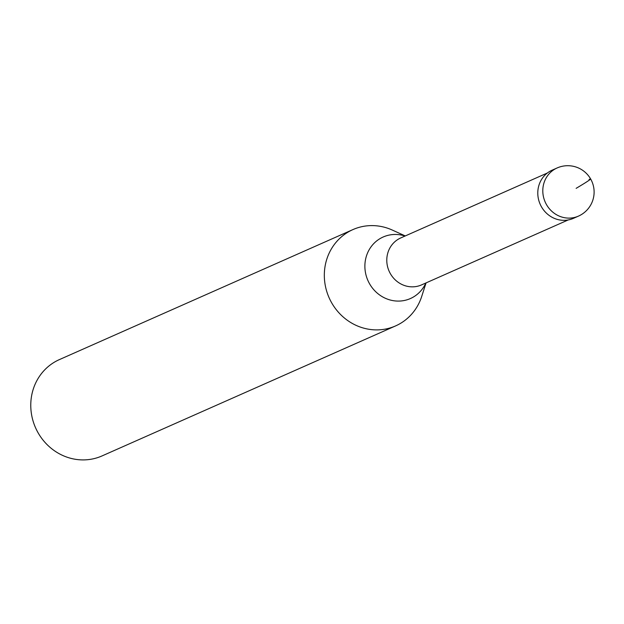 <?xml version="1.0" encoding="UTF-8"?>
<svg xmlns="http://www.w3.org/2000/svg" width="624" height="624" viewBox="0 0 624 624"><rect width="100%" height="100%" fill="white"/><g stroke="black" fill="none" stroke-linecap="round" stroke-linejoin="round"><path stroke-width="0.94" d="M578.44 216.122L573.425 218.345A26.333 24.703 -113.9 0 1 541.484 206.848A26.333 24.703 66.1 0 1 552.1 170.188L557.107 167.965A26.333 24.703 66.1 0 0 546.499 204.633A26.333 24.703 -113.9 0 0 578.44 216.122A26.333 26.333 0 0 0 590.632 178.955A26.333 26.333 0 0 0 557.107 167.965M568.144 219.968L421.535 284.903A25.678 24.086 -113.9 0 1 390.39 273.694A25.678 24.086 66.1 0 1 400.733 237.947L547.349 173.012M426.067 282.89L421.699 296.462A52.673 49.397 -113.9 0 1 395.6 325.907A52.673 49.397 -113.9 0 1 331.718 302.913A52.673 49.397 66.1 0 1 352.942 229.585L59.397 359.596A52.673 49.397 66.1 0 0 38.165 432.931A52.673 49.397 -113.9 0 0 102.055 455.918L395.6 325.907M405.272 235.934L392.285 230.053A52.673 49.397 66.1 0 0 352.942 229.585M576.131 188.347A26.333 1.006 -29.8 0 0 589.056 179.462M425.841 282.992A33.649 31.559 -113.9 0 1 398.775 301.088A33.649 31.559 -113.9 0 1 369.603 283.85A33.649 31.559 66.1 0 1 371.21 246.613A33.649 31.559 66.1 0 1 405.046 236.036"/></g></svg>
